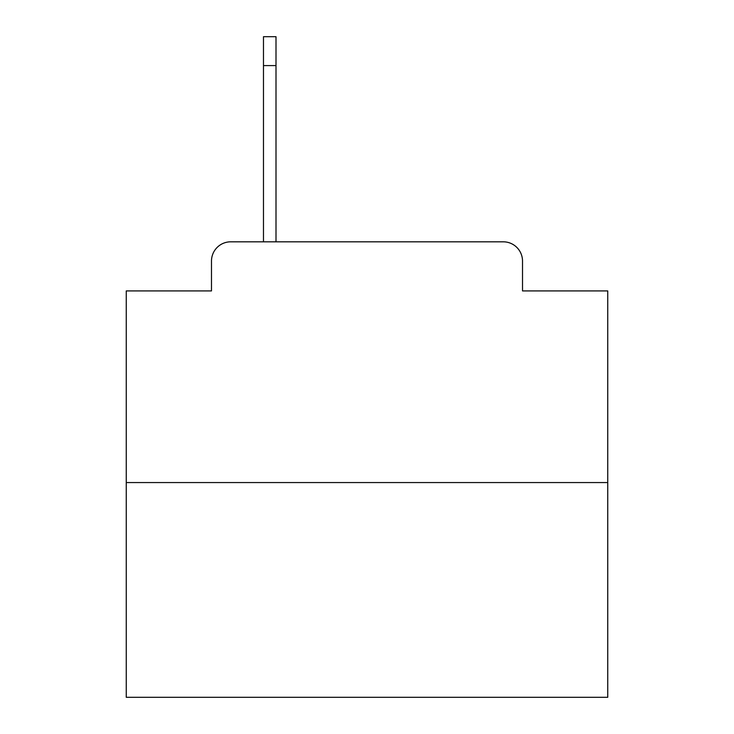 <?xml version="1.0" encoding="UTF-8"?>
<svg xmlns="http://www.w3.org/2000/svg" width="734" height="734" viewBox="0 0 734 734"><rect width="100%" height="100%" fill="white"/><g stroke="black" fill="none" stroke-linecap="round" stroke-linejoin="round"><path stroke-width="1.1" d="M211.484 261.075L211.484 290.921L211.484 261.075A19.258 19.258 0 0 1 230.742 241.816L263.478 241.816L263.478 36.7L276.002 36.7L276.002 241.816L291.884 241.816M607.743 482.559L126.257 482.559L126.257 697.3L607.743 697.3L607.743 290.921L522.516 290.921L522.516 261.075A19.258 19.258 0 0 0 503.258 241.816L230.742 241.816M126.257 482.559L126.257 290.921L211.484 290.921M442.116 241.816L503.258 241.816M522.516 290.921L522.516 261.075M276.002 65.592L263.478 65.592"/></g></svg>
